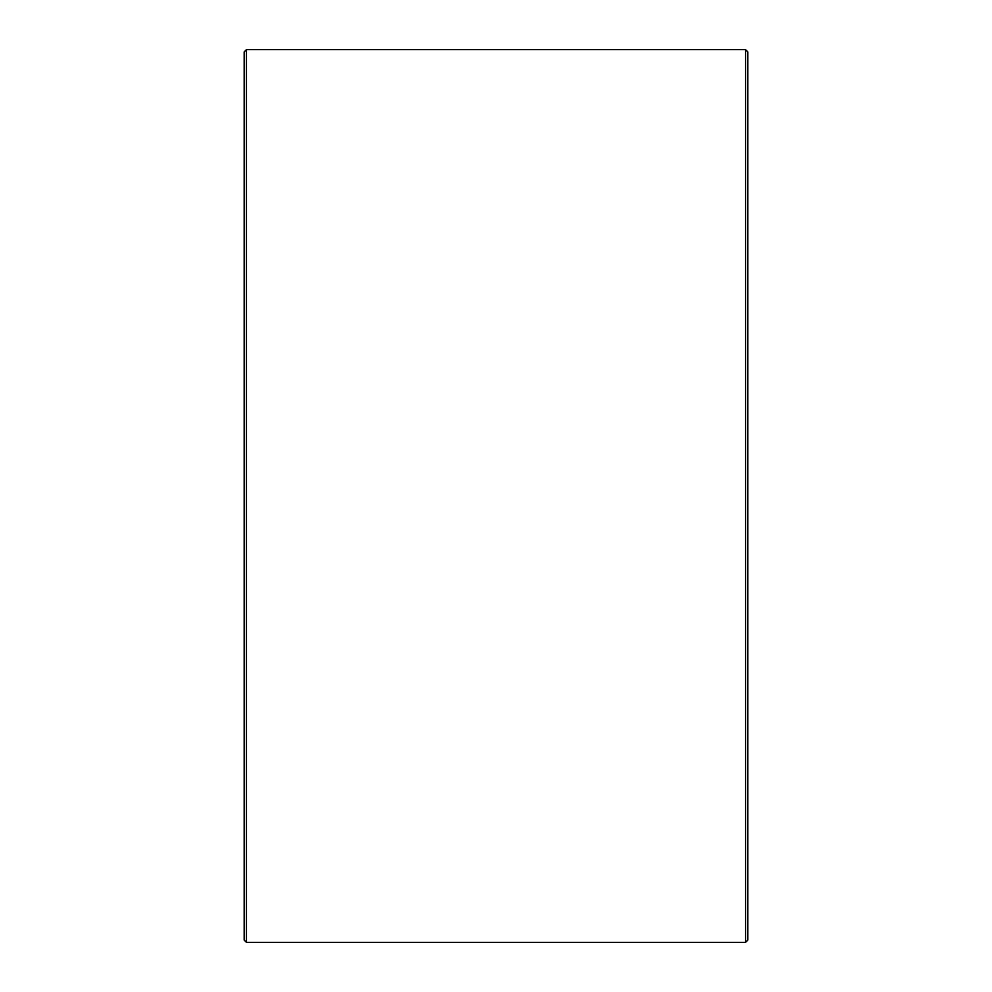 <?xml version="1.0" encoding="UTF-8"?>
<svg xmlns="http://www.w3.org/2000/svg" width="992" height="992" viewBox="0 0 992 992"><rect width="100%" height="100%" fill="white"/><g stroke="black" fill="none" stroke-linecap="round" stroke-linejoin="round"><path stroke-width="1.49" d="M747.819 51.894L747.819 940.106L745.525 942.4L745.525 49.6L747.819 51.894M246.475 942.4L244.181 940.106L244.181 51.894L246.475 49.6L246.475 942.4L745.525 942.4M246.475 49.6L745.525 49.6"/></g></svg>
